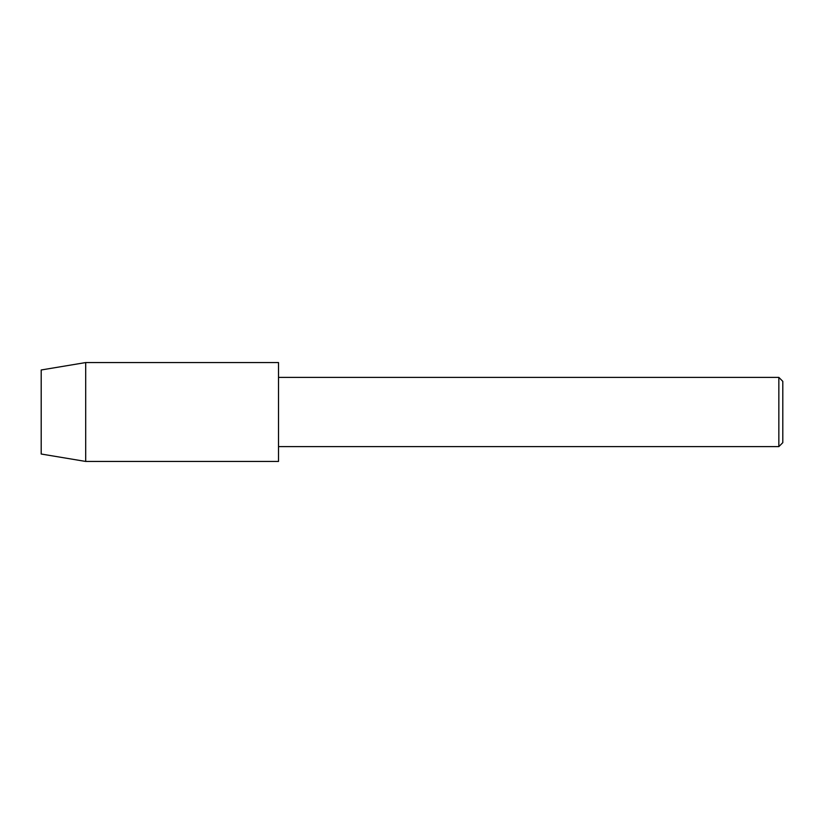 <?xml version="1.0" encoding="UTF-8"?>
<svg xmlns="http://www.w3.org/2000/svg" width="824" height="824" viewBox="0 0 824 824"><rect width="100%" height="100%" fill="white"/><g stroke="black" fill="none" stroke-linecap="round" stroke-linejoin="round"><path stroke-width="1.24" d="M41.2 454.024L41.2 369.976L85.696 362.56L278.512 362.56L278.512 461.44L85.696 461.44L41.2 454.024L41.2 369.976M778.845 446.608L778.845 377.392L782.8 381.347L782.8 442.653L778.845 446.608L278.512 446.608M278.512 377.392L778.845 377.392M85.696 461.44L85.696 362.56"/></g></svg>
